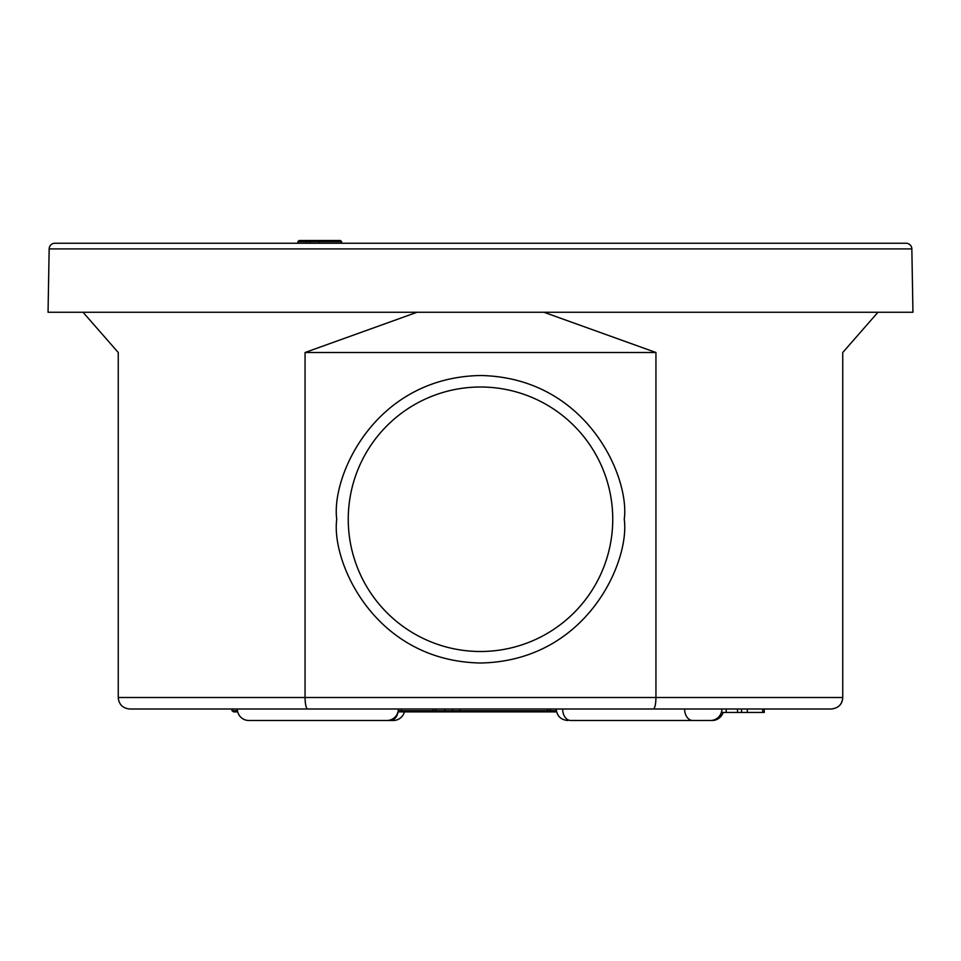 <?xml version="1.0" encoding="UTF-8"?>
<svg xmlns="http://www.w3.org/2000/svg" width="961" height="961" viewBox="0 0 961 961"><rect width="100%" height="100%" fill="white"/><g stroke="black" fill="none" stroke-linecap="round" stroke-linejoin="round"><path stroke-width="1.44" d="M49.155 248.911A5.754 5.754 0 0 1 54.909 243.253L906.091 243.253A5.754 5.754 0 0 1 911.845 248.911L912.95 312.253L48.05 312.253L49.155 248.911L911.845 248.911M310.295 243.253L310.295 241.643L309.154 240.502L310.295 241.643L319.22 241.643L319.22 243.253M319.22 241.643L318.067 240.502L319.22 241.643L341.599 241.643L341.599 243.253M297.91 241.643L306.847 241.643L308 240.502L299.051 240.502L297.91 241.643L299.051 240.502L297.91 241.643L297.91 243.253M340.458 240.502L341.599 241.643L340.458 240.502L341.599 241.643L340.458 240.502L308 240.502L306.847 241.643L306.847 243.253M309.154 240.502L299.051 240.502M375.607 720.498L393.265 720.498A11.496 11.496 0 0 0 404.401 711.873M692.737 720.498L710.407 720.498A11.496 11.496 0 0 0 721.903 709.002L684.604 709.002A11.496 8.132 90 0 0 692.737 720.498L570.762 720.498A11.496 8.132 -90 0 1 562.629 709.002L684.604 709.002M398.371 709.002A11.496 11.496 0 0 1 386.863 720.498L248.863 720.498A11.496 11.496 0 0 1 237.367 709.002L401.542 709.002L401.542 710.732L403.44 711.873L433.783 711.873L415.452 711.873M712.137 720.498A11.496 11.496 0 0 0 723.104 712.449M348.254 519.252A132.246 132.246 0 0 1 480.5 387.007A132.246 132.246 0 0 1 612.746 519.252A132.246 132.246 0 0 1 480.5 651.498A132.246 132.246 0 0 1 348.254 519.252M543.938 312.253L655.943 352.507L655.943 697.506L305.057 697.506C305.19 704.437 306.079 708.269 307.712 709.002L831.241 709.002C838.521 708.149 842.365 704.317 842.749 697.506L842.749 352.507L877.97 312.253M83.03 312.253L118.251 352.507L118.251 697.506C118.864 704.437 122.696 708.269 129.759 709.002L307.712 709.002M118.251 697.506L305.057 697.506L305.057 352.507L417.062 312.253M459.863 709.002L547.494 709.002L547.494 711.873L550.197 711.873L550.341 710.732L459.863 710.732L459.863 709.002M593.526 709.002L658.753 709.002M237.499 710.732L232.009 710.732L232.009 709.002L237.367 709.002M444.775 709.002L444.775 710.732L435.681 710.732L435.681 709.002M429.447 711.873L445.255 711.873L444.775 710.732L452.535 710.732L452.054 711.873L458.721 711.873L459.863 710.732L452.535 710.732L452.535 709.002M433.783 711.873L435.681 710.732L433.147 710.732L433.147 709.002M653.288 709.002C654.922 708.269 655.81 704.437 655.943 697.506L842.749 697.506C842.136 704.437 838.304 708.269 831.241 709.002M550.341 709.002L550.341 710.732L556.359 710.732M458.721 711.873L436.246 711.873M547.494 711.873L452.054 711.873M398.238 710.732L433.147 710.732L432.943 711.873M420.558 711.873L421.362 711.873M305.057 352.507L655.943 352.507M397.998 711.873L403.44 711.873M237.727 711.873L233.631 711.873L237.727 711.873M232.009 710.732L233.631 711.873M550.197 711.873L556.599 711.873M451.586 711.873L435.765 711.873M423.933 711.873L445.736 711.873M747.334 709.002L747.334 712.449L741.568 712.449L741.568 709.002M762.722 709.002L762.722 712.449L764.259 712.449L764.259 709.002M762.722 712.449L747.334 712.449M741.568 712.449L737.519 712.449L737.519 709.002M737.519 712.449L726.204 712.449L726.204 709.002M721.375 712.449L726.204 712.449M306.847 241.643L310.295 241.643M624.254 519.252C630.032 477.209 586.895 377.469 480.5 375.511C374.105 377.469 330.968 477.209 336.746 519.252C330.968 561.308 374.105 661.048 480.5 663.006C586.895 661.048 630.032 561.308 624.254 519.252M398.106 711.873A11.496 8.132 -90 0 1 390.238 720.498M556.227 709.002C556.924 715.969 560.756 719.801 567.735 720.498"/></g></svg>
